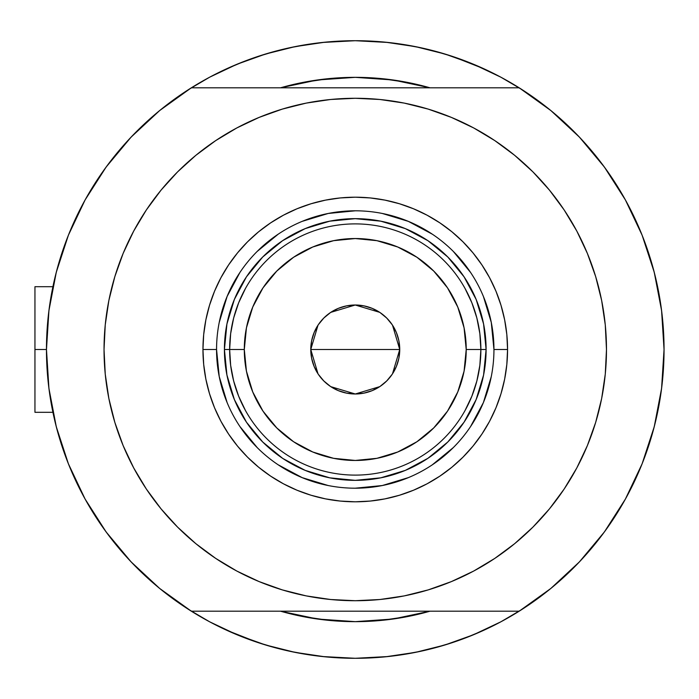 <?xml version="1.0" encoding="UTF-8"?>
<svg xmlns="http://www.w3.org/2000/svg" width="699" height="699" viewBox="0 0 699 699"><rect width="100%" height="100%" fill="white"/><g stroke="black" fill="none" stroke-linecap="round" stroke-linejoin="round"><path stroke-width="1.05" d="M46.466 349.5L34.95 349.5L34.95 412.305L34.95 349.5L46.466 349.5A308.792 308.792 0 0 1 519.182 87.812A308.792 308.792 0 0 1 355.258 658.292A308.792 308.792 0 0 1 46.466 349.5L48.93 388.426L56.278 426.731L68.397 463.804L85.095 499.051L106.108 531.922L131.089 561.874L159.652 588.436L191.334 611.188A308.792 308.792 0 0 1 191.334 87.812L159.652 110.564L131.089 137.126L106.108 167.078L85.095 199.949L68.397 235.196L56.278 272.269L48.93 310.574L46.466 349.5M655.112 275.738L654.902 274.89M656.667 282.37L655.61 277.8L656.667 282.37M654.299 272.496L653.906 270.994M280.5 87.812A272.156 272.156 0 0 1 430.007 87.812L408.356 82.569L381.934 78.655L355.258 77.344L328.582 78.655L302.16 82.569L280.5 87.812L317.512 79.974L355.258 77.344L392.995 79.974L430.007 87.812A272.156 272.156 0 0 0 280.5 87.812M490.934 626.889A308.792 308.792 0 0 0 500.877 621.804A308.792 308.792 0 0 1 490.934 626.889M426.539 86.842L425.656 86.606M396.77 80.525L391.519 79.773M320.028 79.634L316.787 80.079M284.152 86.798L283.016 87.104M579.427 137.126L550.864 110.564L579.427 137.126L604.408 167.078L625.413 199.949L642.119 235.196L654.238 272.269L661.586 310.574L664.05 349.5A308.792 308.792 0 0 1 519.182 611.188L550.864 588.436L579.427 561.874L604.408 531.922L625.413 499.051L642.119 463.804L654.238 426.731L661.586 388.426L664.05 349.5A308.792 308.792 0 0 0 663.666 334.157M663.666 334.131A308.792 308.792 0 0 0 662.582 319.408A308.792 308.792 0 0 0 662.573 319.329A308.792 308.792 0 0 0 660.005 299.688M659.996 299.618A308.792 308.792 0 0 0 659.017 293.964M654.299 272.505A308.792 308.792 0 0 0 627.553 203.881M612.123 178.114A308.792 308.792 0 0 0 526.644 92.635M500.877 77.196A308.792 308.792 0 0 0 490.934 72.111A308.792 308.792 0 0 1 500.877 77.196M219.582 72.111A308.792 308.792 0 0 0 209.639 77.196A308.792 308.792 0 0 1 219.582 72.111M48.493 314.174L49.917 303.445M54.714 278.595L57.606 267.289M66.117 241.094L69.07 233.536L66.117 241.094M84.16 201.644L88.345 194.226M103.024 171.369L109.953 161.941M126.187 142.43L133.5 134.61M159.363 110.8L160.088 110.206M209.691 77.17L188.153 89.83L209.691 77.17L237.083 64.212L265.62 54.006L295.013 46.641L324.991 42.193L355.258 40.708L385.525 42.193L415.503 46.641L444.896 54.006L473.424 64.212L500.825 77.17L522.363 89.83M550.419 110.206L551.153 110.8M577.016 134.61L584.329 142.43M600.563 161.941L607.492 171.369M622.171 194.226L626.356 201.644L622.171 194.226M641.446 233.536L644.399 241.094M652.901 267.289L655.802 278.595M660.599 303.445L662.023 314.174M662.023 384.826L660.599 395.555M655.802 420.405L652.901 431.711M644.399 457.906L641.446 465.464L644.399 457.906M626.356 497.356L622.171 504.774M607.492 527.631L600.563 537.059M584.329 556.57L577.016 564.39M551.153 588.2L550.419 588.794M500.825 621.83L522.363 609.17L500.825 621.83L473.424 634.788L444.896 644.994L415.503 652.359L385.525 656.807L355.258 658.292L324.991 656.807L295.013 652.359L265.62 644.994L237.083 634.788L209.691 621.83L188.153 609.17M160.088 588.794L159.363 588.2M133.5 564.39L126.187 556.57M109.953 537.059L103.024 527.631M84.168 497.356L88.345 504.774L84.16 497.356M69.07 465.464L66.117 457.906M57.606 431.711L54.714 420.405M49.917 395.555L48.493 384.826M280.5 611.188L302.16 616.431L328.582 620.345L355.258 621.656L381.934 620.345L408.356 616.431L430.007 611.188A272.156 272.156 0 0 1 280.5 611.188A272.156 272.156 0 0 0 430.007 611.188L392.995 619.026L355.258 621.656L317.512 619.026L280.5 611.188M257.861 642.53L277.582 648.366L257.861 642.53L226.721 630.271M452.655 56.47L432.934 50.634L452.655 56.47L483.787 68.729M283.016 611.896L284.152 612.202M316.787 618.921L320.028 619.366M391.519 619.227L396.77 618.475M425.656 612.394L426.678 612.123M420.684 47.715L398.745 43.784M388.111 42.464L355.258 40.708L322.405 42.464L355.258 40.708L388.111 42.464M311.771 43.784L289.823 47.715M277.582 50.634L257.861 56.47L277.582 50.634M245.532 60.857L226.721 68.729M289.823 651.285L311.771 655.216M322.405 656.536L355.258 658.292L388.111 656.536L355.258 658.292L322.405 656.536M398.745 655.216L420.684 651.285M432.934 648.366L452.655 642.53L432.934 648.366M464.984 638.143L483.787 630.271M655.61 421.191L656.676 416.604M654.482 425.778L655.112 423.253M653.906 428.006L654.299 426.486M34.95 286.695L34.95 349.5L34.95 286.695L52.914 286.695M209.639 621.804A308.792 308.792 0 0 0 219.582 626.889M493.948 349.544L493.948 349.5A138.699 138.699 0 0 0 355.258 210.801A138.699 138.699 0 0 0 216.559 349.5L202.955 349.5A152.303 152.303 0 0 1 355.258 197.197A152.303 152.303 0 0 1 507.561 349.5L493.948 349.5A138.699 138.699 0 0 1 355.258 488.199A138.699 138.699 0 0 1 216.559 349.5A138.699 138.699 0 0 1 355.258 210.801A138.699 138.699 0 0 1 493.948 349.5L491.283 322.44L483.393 296.42M287.604 107.559L306.249 103.103L282.335 109.096L259.119 117.406L236.83 127.943L215.685 140.621L195.886 155.3L177.616 171.858L161.058 190.128L146.371 209.927L133.701 231.072L123.155 253.361L114.854 276.577L108.861 300.491L105.243 324.878L104.037 349.5A251.221 251.221 0 0 1 355.258 98.279A251.221 251.221 0 0 1 606.479 349.5A251.221 251.221 0 0 1 355.258 600.721A251.221 251.221 0 0 1 104.037 349.5L104.57 333.074M519.182 87.812L191.334 87.812L519.182 87.812L550.864 110.564M131.089 561.874L159.652 588.436M191.334 611.188L519.182 611.188L191.334 611.188M146.371 209.927L155.947 196.568M199.084 152.723L215.58 140.691M306.249 103.103L330.636 99.485L306.249 103.103M355.258 98.279L379.88 99.485L355.258 98.279L330.636 99.485M383.969 99.922L404.267 103.103L379.88 99.485M408.295 103.941L422.912 107.559M498.23 142.928L513.416 154.313M557.042 199.844L564.137 209.927L549.458 190.128L532.9 171.858L514.63 155.3L494.831 140.621L473.686 127.943L451.397 117.406L428.181 109.096L404.267 103.103M422.912 591.441L404.267 595.898L428.181 589.904L451.397 581.594L473.686 571.057L494.831 558.379L514.63 543.7L532.9 527.142L549.458 508.872L564.137 489.073L576.815 467.928L587.352 445.639L595.662 422.423L601.656 398.509L605.273 374.122L606.479 349.5L605.937 365.927M564.137 489.073L554.569 502.432M511.432 546.277L494.936 558.309M404.267 595.898L379.88 599.515L404.267 595.898M355.258 600.721L330.636 599.515L355.258 600.721L379.88 599.515M326.547 599.078L306.249 595.898L330.636 599.515M302.221 595.059L287.604 591.441M212.286 556.072L197.101 544.687M153.474 499.156L146.371 489.073L161.058 508.872L177.616 527.142L195.886 543.7L215.685 558.379L236.83 571.057L259.119 581.594L282.335 589.904L306.249 595.898M606.479 349.5L605.273 324.878L601.656 300.491L595.662 276.577L587.352 253.361L576.815 231.072L564.137 209.927M104.037 349.5L105.243 374.122L108.861 398.509L114.854 422.423L123.155 445.639L133.701 467.928L146.371 489.073M216.559 349.456L216.559 349.5A138.699 138.699 0 0 0 355.258 488.199A138.699 138.699 0 0 0 493.948 349.5L507.561 349.5A152.303 152.303 0 0 1 355.258 501.803A152.303 152.303 0 0 1 202.955 349.5L203.689 334.568L205.882 319.784L209.517 305.288L214.549 291.212L220.936 277.704L228.625 264.886L237.529 252.881L247.56 241.802L258.639 231.771L270.644 222.867L283.462 215.178L296.97 208.791L311.046 203.758L325.542 200.124L340.326 197.931L355.258 197.197L370.182 197.931L384.974 200.124L399.47 203.758L413.537 208.791L427.054 215.178L439.872 222.867L451.877 231.771L462.948 241.802L472.987 252.881L481.891 264.886L489.58 277.704L495.967 291.212L501 305.288L504.634 319.784L506.827 334.568L507.561 349.5L506.827 364.432L504.634 379.216L501 393.712L495.967 407.788L489.58 421.296L481.891 434.114L472.987 446.119L462.948 457.198L451.877 467.229L439.872 476.133L427.054 483.822L413.537 490.209L399.47 495.241L384.974 498.876L370.182 501.069L355.258 501.803L340.326 501.069L325.542 498.876L311.046 495.241L296.97 490.209L283.462 483.822L270.644 476.133L258.639 467.229L247.56 457.198L237.529 446.119L228.625 434.114L220.936 421.296L214.549 407.788L209.517 393.712L205.882 379.216L203.689 364.432L202.955 349.5L216.559 349.5L219.224 376.56L227.123 402.58M315.328 80.289L321.584 79.433M388.924 79.433L398.133 80.743M395.188 618.711L388.924 619.567M321.584 619.567L312.374 618.257M234.392 399.61L236.079 403.506M282.562 458.291L262.737 442.021L246.467 422.196L234.375 399.575L226.93 375.022L224.414 349.5L226.93 323.978L234.375 299.425L246.467 276.804L262.737 256.979L282.562 240.709L305.183 228.617L329.727 221.172L355.258 218.656L380.78 221.172L405.333 228.617L427.954 240.709L447.779 256.979L464.049 276.804L476.141 299.425L483.586 323.978L486.102 349.5L483.586 375.022L476.141 399.575L464.049 422.196L447.779 442.021L427.954 458.291L405.333 470.383L380.78 477.828L355.258 480.344L329.727 477.828L305.183 470.383L283.025 458.596M405.368 470.366L409.264 468.68M464.049 422.196L464.354 421.733M476.124 299.39L474.438 295.494M427.954 240.709L427.491 240.404M305.148 228.634L301.252 230.321M246.467 276.804L246.162 277.267M239.914 426.512L257.188 447.57M278.167 464.791L302.178 477.635L328.198 485.534M355.214 488.199L382.318 485.534L408.33 477.635M432.27 464.844L453.328 447.57M470.549 426.591L483.393 402.58L491.283 376.56M470.602 272.488L453.328 251.43M432.349 234.209L408.33 221.365L382.318 213.466M355.302 210.801L328.198 213.466L302.178 221.365M278.237 234.156L257.188 251.43M239.958 272.409L227.123 296.42L219.224 322.44M471.886 396.15L465.045 410.523L471.886 396.15L476.849 381.025L479.855 365.385L480.868 349.5L466.216 349.5A110.958 110.958 0 0 1 355.258 460.458A110.958 110.958 0 0 1 244.301 349.5L229.648 349.5A125.61 125.61 0 0 0 355.258 475.11A125.61 125.61 0 0 0 480.868 349.5A125.61 125.61 0 0 1 355.258 475.11A125.61 125.61 0 0 1 229.648 349.5L224.414 349.5A130.844 130.844 0 0 0 355.258 480.344A130.844 130.844 0 0 0 486.102 349.5L480.868 349.5L479.855 333.615L476.849 317.975L471.886 302.85L465.045 288.477M392.506 325.175L399.741 349.5L398.893 358.176L396.359 366.521L392.244 374.218L386.713 380.955L379.976 386.486L372.279 390.601L363.934 393.135L355.258 393.991L346.582 393.135L338.229 390.601L330.54 386.486L323.803 380.955L318.263 374.218L314.157 366.521L311.623 358.176L310.767 349.5A44.491 44.491 0 0 1 355.258 305.009A44.491 44.491 0 0 1 399.741 349.5L310.767 349.5L318.019 325.157M318.543 324.371L323.375 318.473M324.214 317.634L330.312 312.663M330.741 312.374L355.232 305.009L379.732 312.348M380.204 312.663L386.294 317.634M387.15 318.482L391.973 324.371M238.63 302.85L245.471 288.477L238.63 302.85L233.667 317.975L230.653 333.615L229.648 349.5A125.61 125.61 0 0 1 355.258 223.89A125.61 125.61 0 0 1 480.868 349.5L486.102 349.5A130.844 130.844 0 0 1 355.258 480.344A130.844 130.844 0 0 1 224.414 349.5A130.844 130.844 0 0 1 355.258 218.656A130.844 130.844 0 0 1 486.102 349.5A130.844 130.844 0 0 0 355.258 218.656A130.844 130.844 0 0 0 224.414 349.5L229.648 349.5L230.653 365.385L233.667 381.025L238.63 396.15L245.471 410.523M282.562 240.709L305.183 228.617M464.049 276.804L476.141 299.425M427.954 458.291L405.333 470.383M246.467 422.196L234.375 399.575M230.653 333.615L229.648 349.5L230.653 365.385L233.667 381.025M479.855 365.385L480.868 349.5L479.855 333.615L476.849 317.975M466.216 349.5L464.084 327.857L457.766 307.036L447.517 287.857L433.712 271.046L416.901 257.241L397.722 246.992L376.901 240.674L355.258 238.542L333.606 240.674L312.794 246.992L293.615 257.241L276.795 271.046L262.999 287.857L252.75 307.036L246.432 327.857L244.301 349.5L246.432 371.143L252.75 391.964L262.999 411.143L276.795 427.954L293.615 441.759L312.794 452.008L333.606 458.326L355.258 460.458L376.901 458.326L397.722 452.008L416.901 441.759L433.712 427.954L447.517 411.143L457.766 391.964L464.084 371.143L466.216 349.5L480.868 349.5A125.61 125.61 0 0 0 355.258 223.89A125.61 125.61 0 0 0 229.648 349.5L244.301 349.5A110.958 110.958 0 0 1 355.258 238.542A110.958 110.958 0 0 1 466.216 349.5M318.01 373.825L310.767 349.5L311.623 340.824L314.157 332.479L318.263 324.782L323.803 318.045L330.54 312.514L338.229 308.399L346.582 305.865L355.258 305.009L363.934 305.865L372.279 308.399L379.976 312.514L386.713 318.045L392.244 324.782L396.359 332.479L398.893 340.824L399.741 349.5L392.488 373.843M355.258 349.5L399.741 349.5A44.491 44.491 0 0 1 355.258 393.991A44.491 44.491 0 0 1 310.767 349.5L355.258 349.5M391.973 374.629L387.141 380.527M386.294 381.366L380.204 386.337M379.775 386.626L355.284 393.991L330.784 386.652M330.312 386.337L324.214 381.366M323.366 380.518L318.543 374.629M52.914 412.305L34.95 412.305"/></g></svg>
